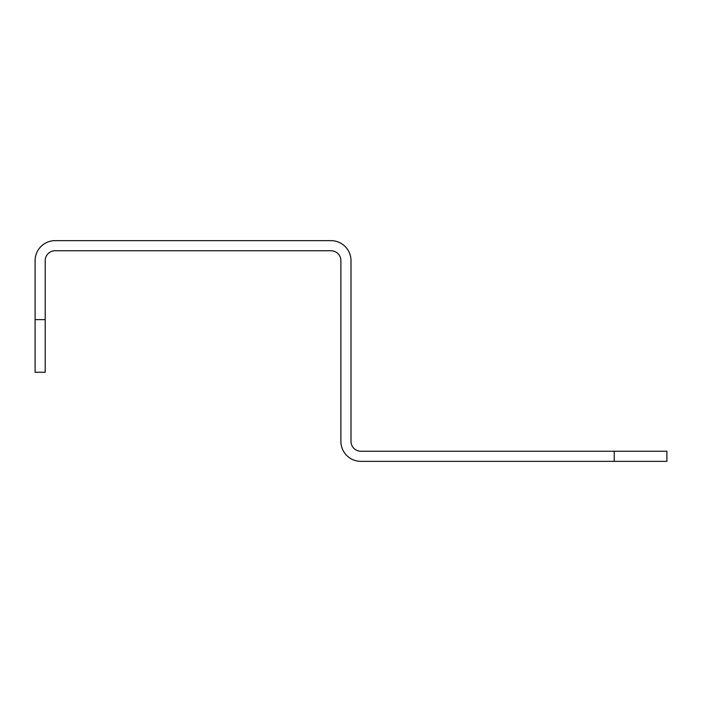 <?xml version="1.0" encoding="UTF-8"?>
<svg xmlns="http://www.w3.org/2000/svg" width="702" height="702" viewBox="0 0 702 702"><rect width="100%" height="100%" fill="white"/><g stroke="black" fill="none" stroke-linecap="round" stroke-linejoin="round"><path stroke-width="1.05" d="M614.25 461.354L666.9 461.354L666.9 451.246L614.25 451.246L614.25 461.354L360.898 461.354A20.007 20.007 0 0 1 340.891 441.347L340.891 260.653A9.898 9.898 0 0 0 330.993 250.754L55.107 250.754A9.898 9.898 0 0 0 45.209 260.653L45.209 319.621L35.1 319.621L35.1 260.653A20.007 20.007 0 0 1 55.107 240.646L330.993 240.646A20.007 20.007 0 0 1 351 260.653L351 441.347A9.898 9.898 0 0 0 360.898 451.246L614.25 451.246M35.1 319.621L35.1 372.271L45.209 372.271L45.209 319.621"/></g></svg>
